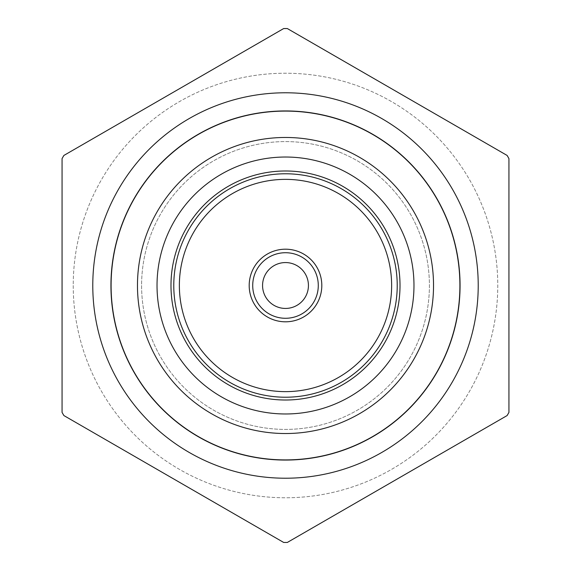 <?xml version="1.0" encoding="UTF-8"?>
<svg xmlns="http://www.w3.org/2000/svg" width="571" height="571" viewBox="0 0 571 571"><rect width="100%" height="100%" fill="white"/><g stroke="black" fill="none" stroke-linecap="round" stroke-linejoin="round"><path stroke-width="0.43" stroke-dasharray="2.85 2.14" d="M321.808 285.5A36.308 36.308 0 0 0 285.5 249.192A36.308 36.308 0 0 0 249.192 285.5A36.308 36.308 0 0 0 285.5 321.808A36.308 36.308 0 0 0 321.808 285.5M252.717 285.5A32.783 32.783 0 0 0 285.5 318.283A32.783 32.783 0 0 0 318.283 285.5A32.783 32.783 0 0 0 285.5 252.717A32.783 32.783 0 0 0 252.717 285.5M308.433 285.5A22.933 22.933 0 0 0 285.5 262.567A22.933 22.933 0 0 0 262.567 285.5A22.933 22.933 0 0 0 285.5 308.433A22.933 22.933 0 0 0 308.433 285.5M73.231 285.5A212.269 212.269 0 0 0 285.5 497.769A212.269 212.269 0 0 0 497.769 285.5A212.269 212.269 0 0 0 285.5 73.231A212.269 212.269 0 0 0 73.231 285.5A212.269 212.269 0 0 0 285.5 497.769A212.269 212.269 0 0 0 497.769 285.5A212.269 212.269 0 0 0 285.5 73.231A212.269 212.269 0 0 0 73.231 285.5M92.78 285.5A192.72 192.72 0 0 0 285.5 478.22A192.72 192.72 0 0 0 478.22 285.5A192.72 192.72 0 0 0 285.5 92.78A192.72 192.72 0 0 0 92.78 285.5M137.468 285.5A148.032 148.032 0 0 0 285.5 433.532A148.032 148.032 0 0 0 433.532 285.5A148.032 148.032 0 0 0 285.5 137.468A148.032 148.032 0 0 0 137.468 285.5A148.032 148.032 0 0 0 285.5 433.532A148.032 148.032 0 0 0 433.532 285.5A148.032 148.032 0 0 0 285.5 137.468A148.032 148.032 0 0 0 137.468 285.5A148.032 148.032 0 0 0 285.5 433.532A148.032 148.032 0 0 0 433.532 285.5A148.032 148.032 0 0 0 285.5 137.468A148.032 148.032 0 0 0 137.468 285.5M110.938 285.5A174.562 174.562 0 0 0 285.5 460.062A174.562 174.562 0 0 0 460.062 285.5A174.562 174.562 0 0 0 285.5 110.938A174.562 174.562 0 0 0 110.938 285.5A174.562 174.562 0 0 0 285.5 460.062A174.562 174.562 0 0 0 460.062 285.5A174.562 174.562 0 0 0 285.5 110.938A174.562 174.562 0 0 0 110.938 285.5A174.562 174.562 0 0 0 285.5 460.062A174.562 174.562 0 0 0 460.062 285.5A174.562 174.562 0 0 0 285.5 110.938A174.562 174.562 0 0 0 110.938 285.5A174.562 174.562 0 0 0 285.5 460.062A174.562 174.562 0 0 0 460.062 285.5A174.562 174.562 0 0 0 285.5 110.938A174.562 174.562 0 0 0 110.938 285.5A174.562 174.562 0 0 0 285.5 460.062A174.562 174.562 0 0 0 460.062 285.5A174.562 174.562 0 0 0 285.5 110.938A174.562 174.562 0 0 0 110.938 285.5M141.594 285.5A143.906 143.906 0 0 0 285.5 429.406A143.906 143.906 0 0 0 429.406 285.5A143.906 143.906 0 0 0 285.5 141.594A143.906 143.906 0 0 0 141.594 285.5A143.906 143.906 0 0 0 285.5 429.406A143.906 143.906 0 0 0 429.406 285.5A143.906 143.906 0 0 0 285.5 141.594A143.906 143.906 0 0 0 141.594 285.5A143.906 143.906 0 0 0 285.5 429.406A143.906 143.906 0 0 0 429.406 285.5A143.906 143.906 0 0 0 285.5 141.594A143.906 143.906 0 0 0 141.594 285.5A143.906 143.906 0 0 0 285.5 429.406A143.906 143.906 0 0 0 429.406 285.5A143.906 143.906 0 0 0 285.5 141.594A143.906 143.906 0 0 0 141.594 285.5A143.906 143.906 0 0 0 285.5 429.406A143.906 143.906 0 0 0 429.406 285.5A143.906 143.906 0 0 0 285.5 141.594A143.906 143.906 0 0 0 141.594 285.5A143.906 143.906 0 0 0 285.5 429.406A143.906 143.906 0 0 0 429.406 285.5A143.906 143.906 0 0 0 285.5 141.594A143.906 143.906 0 0 0 141.594 285.5M413.975 285.5A128.475 128.475 0 0 0 285.5 157.025A128.475 128.475 0 0 0 157.025 285.5A128.475 128.475 0 0 0 285.5 413.975A128.475 128.475 0 0 0 413.975 285.5M283.673 542.45A256.957 256.957 0 0 0 287.327 542.45L507.112 415.56A256.957 256.957 0 0 0 508.939 412.39L508.939 158.61A256.957 256.957 0 0 0 507.112 155.44L287.327 28.55A256.957 256.957 0 0 0 283.673 28.55L63.888 155.44A256.957 256.957 0 0 0 62.061 158.61L62.061 412.39A256.957 256.957 0 0 0 63.888 415.56L283.673 542.45"/><path stroke-width="0.86" d="M321.808 285.5A36.308 36.308 0 0 0 285.5 249.192A36.308 36.308 0 0 0 249.192 285.5A36.308 36.308 0 0 0 285.5 321.808A36.308 36.308 0 0 0 321.808 285.5M252.717 285.5A32.783 32.783 0 0 0 285.5 318.283A32.783 32.783 0 0 0 318.283 285.5A32.783 32.783 0 0 0 285.5 252.717A32.783 32.783 0 0 0 252.717 285.5M308.433 285.5A22.933 22.933 0 0 0 285.5 262.567A22.933 22.933 0 0 0 262.567 285.5A22.933 22.933 0 0 0 285.5 308.433A22.933 22.933 0 0 0 308.433 285.5M92.78 285.5A192.72 192.72 0 0 0 285.5 478.22A192.72 192.72 0 0 0 478.22 285.5A192.72 192.72 0 0 0 285.5 92.78A192.72 192.72 0 0 0 92.78 285.5M110.938 285.5A174.562 174.562 0 0 0 285.5 460.062A174.562 174.562 0 0 0 460.062 285.5A174.562 174.562 0 0 0 285.5 110.938A174.562 174.562 0 0 0 110.938 285.5M111.095 285.5A174.405 174.405 0 0 0 285.5 459.905A174.405 174.405 0 0 0 459.905 285.5A174.405 174.405 0 0 0 285.5 111.095A174.405 174.405 0 0 0 111.095 285.5M137.468 285.5A148.032 148.032 0 0 0 285.5 433.532A148.032 148.032 0 0 0 433.532 285.5A148.032 148.032 0 0 0 285.5 137.468A148.032 148.032 0 0 0 137.468 285.5M413.975 285.5A128.475 128.475 0 0 0 285.5 157.025A128.475 128.475 0 0 0 157.025 285.5A128.475 128.475 0 0 0 285.5 413.975A128.475 128.475 0 0 0 413.975 285.5M400.014 285.5A114.514 114.514 0 0 0 285.5 170.986A114.514 114.514 0 0 0 170.986 285.5A114.514 114.514 0 0 0 285.5 400.014A114.514 114.514 0 0 0 400.014 285.5M179.365 285.5A106.135 106.135 0 0 0 285.5 391.635A106.135 106.135 0 0 0 391.635 285.5A106.135 106.135 0 0 0 285.5 179.365A106.135 106.135 0 0 0 179.365 285.5M173.777 285.5A111.723 111.723 0 0 0 285.5 397.223A111.723 111.723 0 0 0 397.223 285.5A111.723 111.723 0 0 0 285.5 173.777A111.723 111.723 0 0 0 173.777 285.5M62.061 412.39A256.957 256.957 0 0 0 63.888 415.56L283.673 542.45A256.957 256.957 0 0 0 287.327 542.45L507.112 415.56A256.957 256.957 0 0 0 508.939 412.39L508.939 158.61A256.957 256.957 0 0 0 507.112 155.44L287.327 28.55A256.957 256.957 0 0 0 283.673 28.55L63.888 155.44A256.957 256.957 0 0 0 62.061 158.61L62.061 412.39"/></g></svg>
